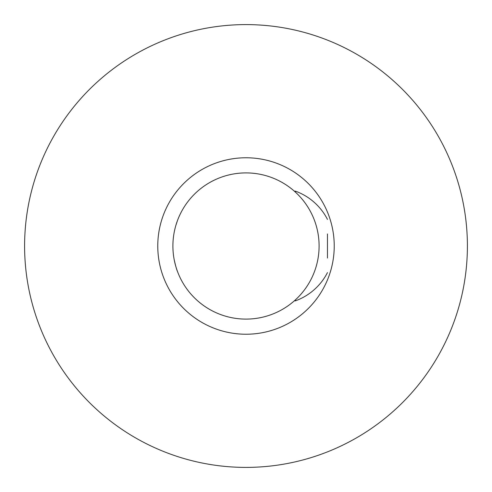 <?xml version="1.0" encoding="UTF-8"?>
<svg xmlns="http://www.w3.org/2000/svg" width="492" height="492" viewBox="0 0 492 492"><rect width="100%" height="100%" fill="white"/><g stroke="black" fill="none" stroke-linecap="round" stroke-linejoin="round"><path stroke-width="0.74" d="M177.717 272.107L177.557 271.689M177.501 271.529C176.677 269.813 175.564 265.803 174.15 259.487M174.598 230.305L175.066 228.331M175.872 225.354L177.514 220.434M177.544 220.355L177.71 219.906M246 24.6A221.4 221.4 0 0 1 437.739 356.7A221.4 221.4 0 0 1 54.261 356.7A221.4 221.4 0 0 1 246 24.6M246 319.105A73.105 73.105 0 0 0 309.308 209.451A73.105 73.105 0 0 0 182.692 209.451A73.105 73.105 0 0 0 246 319.105M327.457 233.94L327.457 258.06M295.489 299.806L295.489 300.827L294.351 300.827M327.457 219.389A58.345 58.345 0 0 0 295.489 191.173L295.489 192.194M246 157.766A88.234 88.234 0 0 1 322.414 290.114A88.234 88.234 0 0 1 169.586 290.114A88.234 88.234 0 0 1 246 157.766M295.434 300.846A58.345 58.345 0 0 0 327.457 272.611M294.351 191.173L295.489 191.173"/></g></svg>
